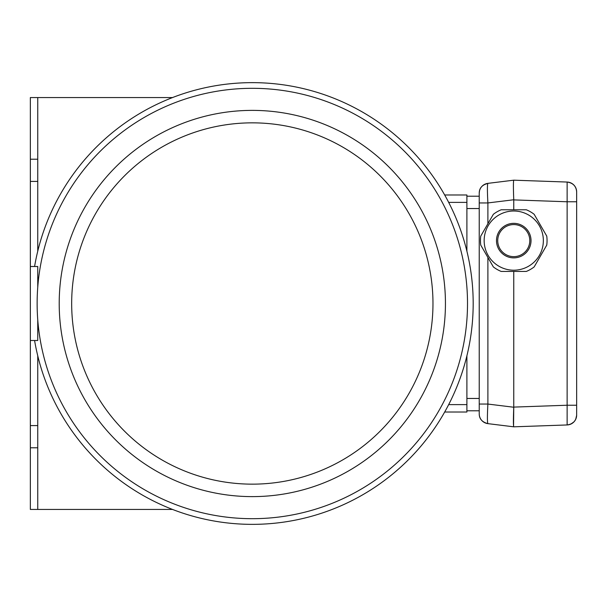 <?xml version="1.0" encoding="UTF-8"?>
<svg xmlns="http://www.w3.org/2000/svg" width="607" height="607" viewBox="0 0 607 607"><rect width="100%" height="100%" fill="white"/><g stroke="black" fill="none" stroke-linecap="round" stroke-linejoin="round"><path stroke-width="0.91" d="M444.688 194.984L466.897 194.984L466.897 251.169M466.897 355.831L466.897 412.016L444.688 412.016M71.672 303.5A180.651 180.651 0 0 0 342.652 459.947A180.651 180.651 0 0 0 342.652 147.053A180.651 180.651 0 0 0 71.672 303.5M34.584 340.497A220.865 220.865 0 0 0 373.305 488.278A220.865 220.865 0 0 0 373.305 118.722A220.865 220.865 0 0 0 34.584 266.503M37.133 303.5A215.189 215.189 0 0 0 359.921 489.857A215.189 215.189 0 0 0 359.921 117.143A215.189 215.189 0 0 0 37.133 303.5M526.33 271.435L501.185 271.435A33.294 33.294 0 0 1 493.347 266.913L480.767 245.129A33.294 33.294 0 0 1 480.767 236.085L493.347 214.301A33.294 33.294 0 0 1 501.185 209.779L526.33 209.779A33.294 33.294 0 0 1 534.168 214.301L546.748 236.085A33.294 33.294 0 0 1 546.748 245.129L534.168 266.913A33.294 33.294 0 0 1 526.33 271.435M484.158 240.607A29.599 29.599 0 0 0 511.739 270.138A29.599 29.599 0 0 0 543.075 244.629A29.599 29.599 0 0 0 515.775 211.077A29.599 29.599 0 0 0 484.158 240.607M531.019 240.607A17.262 17.262 0 0 1 505.123 255.562A17.262 17.262 0 0 1 505.123 225.66A17.262 17.262 0 0 1 531.019 240.607M529.79 240.607A16.032 16.032 0 0 1 513.757 256.64A16.032 16.032 0 0 1 497.725 240.607A16.032 16.032 0 0 1 513.757 224.575A16.032 16.032 0 0 1 529.79 240.607M479.227 193.14L479.227 193.147A9.864 9.864 0 0 1 487.891 183.36C487.254 184.604 487.254 191.129 487.891 202.943L479.227 202.943L479.227 193.14L479.227 413.853A9.864 9.864 0 0 0 487.891 423.64L513.757 426.82L567.128 424.953L567.128 405.233L576.65 405.233L576.65 191.888L576.65 201.767L567.128 201.767L567.128 182.047A9.864 9.864 0 0 1 576.65 191.903L576.65 192.207M466.897 398.458L479.227 398.458L479.227 410.787L466.897 410.787M466.897 196.213L479.227 196.213L479.227 208.542L466.897 208.542M479.53 190.742L479.234 192.897C479.348 188.026 482.231 184.847 487.891 183.36L513.757 180.18L567.128 182.047C573 182.912 576.18 186.174 576.65 191.835L576.65 191.645M487.891 423.64C482.231 422.153 479.348 418.974 479.234 414.103C479.348 418.974 482.231 422.153 487.891 423.64C487.254 422.396 487.254 415.871 487.891 404.057L513.757 407.236C513.294 419.073 513.294 425.598 513.757 426.82L567.128 424.953A9.864 9.864 0 0 0 576.65 415.097L576.65 405.233L576.65 415.112M487.891 223.748L487.891 202.943L513.757 199.764L513.757 209.779M513.757 271.435L513.757 407.1L567.128 405.233L567.128 201.767L513.757 199.9M513.757 180.18L513.757 180.18C513.294 181.402 513.294 187.927 513.757 199.764M513.56 426.068L513.757 407.1M576.567 416.379A9.864 9.864 0 0 1 575.929 418.784M576.65 415.34L575.717 419.285A9.864 9.864 0 0 1 573.949 421.88L570.876 424.073A9.864 9.864 0 0 1 568.501 424.809M573.888 421.941A9.864 9.864 0 0 1 571.362 423.838M576.567 190.621A9.864 9.864 0 0 0 575.929 188.216M575.717 187.715A9.864 9.864 0 0 0 573.949 185.12M573.888 185.059A9.864 9.864 0 0 0 571.362 183.162M570.876 182.927A9.864 9.864 0 0 0 568.501 182.191M479.227 413.86L479.227 404.057L487.891 404.057L487.891 257.467M37.748 277.604L38.696 277.604M37.748 319.775L37.748 340.497L30.35 340.497L30.35 266.503L37.748 266.503L37.748 287.225M37.748 355.831L37.748 425.583L30.35 425.583L30.35 509.44L37.748 509.44L37.748 447.784L30.35 447.784M37.748 251.169L37.748 181.417L30.35 181.417L30.35 425.583M172.517 97.56L37.748 97.56L37.748 159.216L30.35 159.216L30.35 181.417M37.748 97.56L30.35 97.56L30.35 159.216M172.517 509.44L37.748 509.44M37.748 425.583L37.748 447.784M37.748 159.216L37.748 181.417M38.544 248.005L37.748 248.005M38.544 358.995L37.748 358.995M448.679 202.381L466.897 202.381M448.679 404.619L466.897 404.619M59.205 303.5A193.117 193.117 0 0 0 348.881 470.744A193.117 193.117 0 0 0 348.881 136.256A193.117 193.117 0 0 0 59.205 303.5M576.65 415.234L576.65 415.165C576.18 420.826 573 424.088 567.128 424.953L570.117 424.376M567.128 182.047C573.008 182.912 576.18 186.182 576.65 191.835M487.891 183.36L483.916 184.748M480.031 189.247L479.871 189.642M37.748 329.396L38.696 329.396"/></g></svg>
